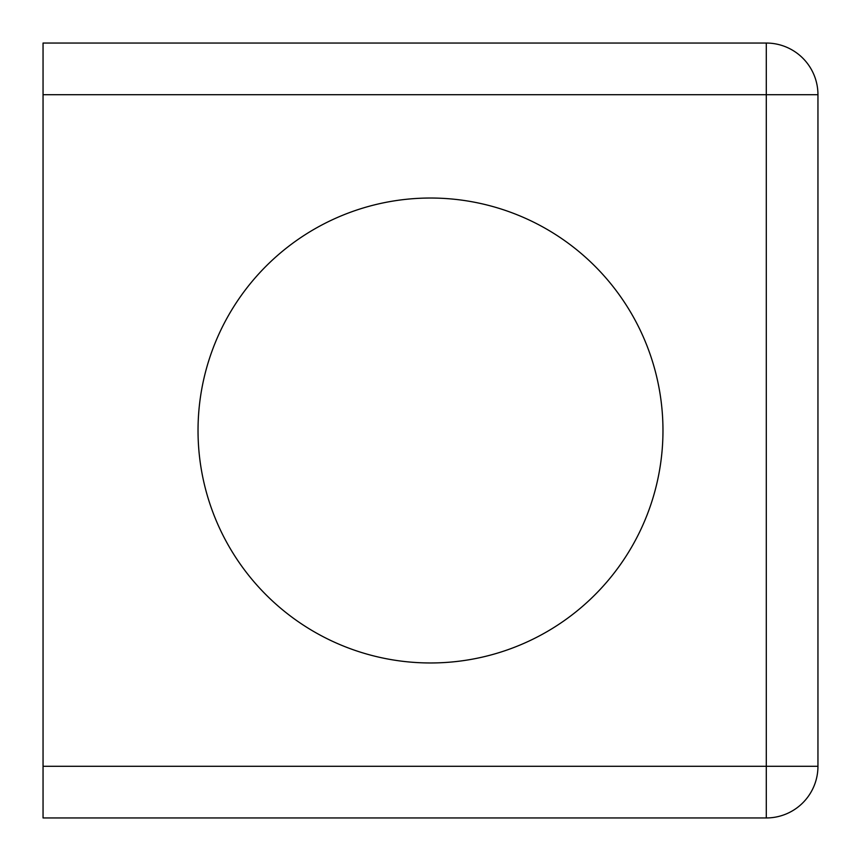 <?xml version="1.0" encoding="UTF-8"?>
<svg xmlns="http://www.w3.org/2000/svg" width="861" height="861" viewBox="0 0 861 861"><rect width="100%" height="100%" fill="white"/><g stroke="black" fill="none" stroke-linecap="round" stroke-linejoin="round"><path stroke-width="1.29" d="M817.95 94.71A51.66 51.66 0 0 0 766.29 43.05L766.29 94.71L817.95 94.71L817.95 766.29L43.05 766.29L43.05 43.05L766.29 43.05M662.97 430.5A232.47 232.47 0 0 0 314.265 229.177A232.47 232.47 0 0 0 314.265 631.823A232.47 232.47 0 0 0 662.97 430.5M817.95 766.29A51.66 51.66 0 0 1 766.29 817.95L43.05 817.95L43.05 766.29M430.5 198.03A232.47 232.47 0 0 0 229.177 546.735A232.47 232.47 0 0 0 631.823 546.735A232.47 232.47 0 0 0 430.5 198.03M43.05 94.71L766.29 94.71L766.29 817.95"/></g></svg>
